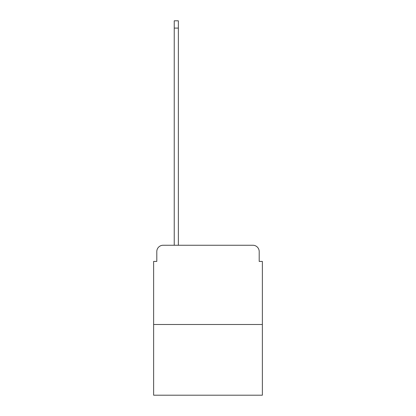 <?xml version="1.0" encoding="UTF-8"?>
<svg xmlns="http://www.w3.org/2000/svg" width="416" height="416" viewBox="0 0 416 416"><rect width="100%" height="100%" fill="white"/><g stroke="black" fill="none" stroke-linecap="round" stroke-linejoin="round"><path stroke-width="0.62" d="M156.801 251.592L156.801 261.42L156.801 251.592A6.339 6.339 0 0 1 163.14 245.248L174.236 245.248L174.236 20.8L178.36 20.8L178.36 245.248L183.274 245.248M262.371 324.506L153.629 324.506L153.629 395.2L262.371 395.2L262.371 261.42L259.199 261.42L259.199 251.592A6.339 6.339 0 0 0 252.86 245.248L163.14 245.248M153.629 324.506L153.629 261.42L156.801 261.42M232.726 245.248L252.86 245.248M259.199 261.42L259.199 251.592M174.236 28.09L178.36 28.09"/></g></svg>
